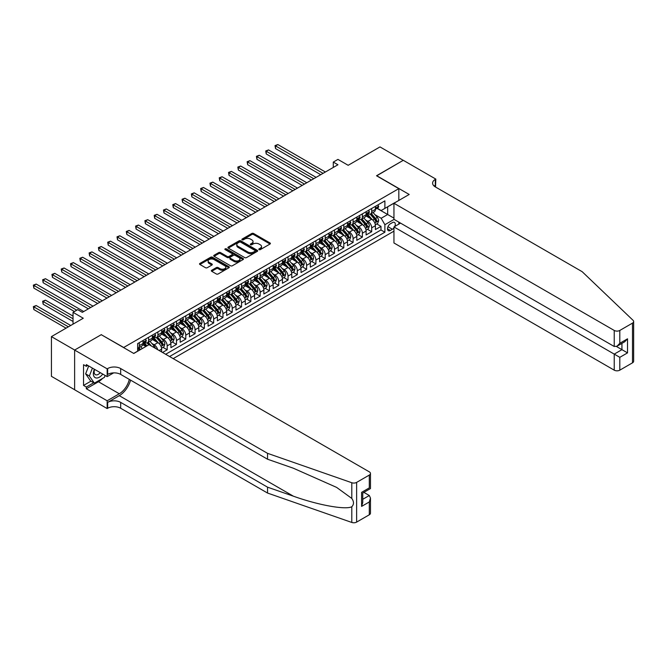 <?xml version="1.0" encoding="UTF-8"?>
<svg xmlns="http://www.w3.org/2000/svg" width="667" height="667" viewBox="0 0 667 667"><rect width="100%" height="100%" fill="white"/><g stroke="black" fill="none" stroke-linecap="round" stroke-linejoin="round"><path stroke-width="1" d="M259.054 249.616A0.9 0.525 0 0 0 260.33 249.616L270.027 244.022A1.292 0.742 0 0 0 270.402 243.497A1.292 0.742 0 0 0 270.027 242.971L253.602 233.483A1.292 0.742 0 0 0 251.776 233.483L242.088 239.086A0.9 0.525 0 0 0 243.363 239.82L244.614 239.094A4.127 2.385 0 0 1 250.458 239.094L251.826 239.887A4.127 2.385 0 0 1 253.035 241.571A4.127 2.385 0 0 1 251.826 243.255L250.567 243.98A0.9 0.525 0 0 0 251.851 244.722L253.101 243.997A4.127 2.385 0 0 1 258.938 243.997L260.305 244.789A4.127 2.385 0 0 1 261.522 246.473A4.127 2.385 0 0 1 260.305 248.157L259.054 248.883A0.9 0.525 0 0 0 259.054 249.616L259.054 248.883M211.722 270.252A1.292 0.742 0 0 0 211.347 270.777A1.292 0.742 0 0 0 211.722 271.302L216.333 273.97A1.292 0.742 0 0 0 218.159 273.97L228.923 267.75A1.292 0.742 0 0 0 229.306 267.225A1.292 0.742 0 0 0 228.923 266.7L212.498 257.22A1.292 0.742 0 0 0 210.68 257.22L199.908 263.432A1.292 0.742 0 0 0 199.533 263.957A1.292 0.742 0 0 0 199.908 264.482L205.478 267.7A1.292 0.742 0 0 0 207.304 267.7L211.906 265.041A1.292 0.742 0 0 0 212.289 264.516A1.292 0.742 0 0 0 211.906 263.982L209.146 262.389A3.452 1.993 0 0 1 208.137 260.98A3.452 1.993 0 0 1 210.272 259.138A3.452 1.993 0 0 1 214.032 259.571L224.846 265.816A3.452 1.993 0 0 1 225.855 267.225A3.452 1.993 0 0 1 223.72 269.068A3.452 1.993 0 0 1 219.96 268.634L218.159 267.592A1.292 0.742 0 0 0 216.333 267.592L211.722 270.252L211.722 271.302L216.333 268.668L216.333 267.592M101.392 334.767L123.695 347.482L398.824 188.644L376.513 175.763L403.235 160.33L379.998 146.915L348.166 165.299L337.944 159.396L333.292 162.081L337.944 164.757L82.333 312.331L77.689 309.655L73.036 312.331L73.036 324.137M101.392 334.609L74.662 350.033L51.426 336.618L83.267 318.234L73.036 312.331M244.706 257.587A1.292 0.742 0 0 0 246.532 257.587L257.295 251.367A1.292 0.742 0 0 0 257.679 250.842A1.292 0.742 0 0 0 257.295 250.317L240.879 240.837A1.292 0.742 0 0 0 239.053 240.837L228.289 247.048A1.292 0.742 0 0 0 227.906 247.574A1.292 0.742 0 0 0 228.289 248.107L244.706 257.587M225.496 249.817A0.9 0.525 0 0 1 226.413 249.942L226.413 248.866L243.113 258.504A1.292 0.742 0 0 1 243.488 259.029A1.292 0.742 0 0 1 243.113 259.563L232.349 265.774A1.292 0.742 0 0 1 230.524 265.774L214.099 256.295L218.709 253.652L218.709 252.585L214.099 255.244A1.292 0.742 0 0 0 213.723 255.769A1.292 0.742 0 0 0 214.099 256.295L214.099 255.244M218.709 253.652A1.292 0.742 0 0 1 220.527 253.652L220.527 252.585A1.292 0.742 0 0 0 218.709 252.585M220.527 252.585L227.189 256.428A1.292 0.742 0 0 0 229.014 256.428L232.074 254.661A1.292 0.742 0 0 0 232.45 254.135A1.292 0.742 0 0 0 232.074 253.61L225.138 249.608A0.9 0.525 0 0 1 226.413 248.866M74.621 389.72L51.426 376.33L51.426 336.618M162.548 352.476L167.192 349.791L162.965 347.349M161.147 338.086L163.482 339.436A5.261 3.035 60 0 1 167.192 345.873L170.91 343.73L170.91 347.649L176.488 344.422L172.261 341.988M170.435 332.725L172.77 334.067A5.261 3.035 60 0 1 176.488 340.512L180.207 338.361L180.207 342.279L185.785 339.061L181.557 336.618M179.731 327.355L182.066 328.706A5.261 3.035 60 0 1 185.785 335.142L189.503 332.991L189.503 336.91L195.081 333.692L190.854 331.249M189.028 321.986L191.362 323.337A5.261 3.035 60 0 1 195.081 329.773L198.799 327.63L198.799 331.549L204.377 328.331L200.142 325.888M198.324 316.625L200.659 317.967A5.261 3.035 60 0 1 204.377 324.412L208.096 322.261L208.096 326.18L213.673 322.961L209.438 320.519M207.62 311.256L209.955 312.606A5.261 3.035 60 0 1 213.673 319.043L217.384 316.9L217.384 320.81L222.961 317.592L218.734 315.149M216.917 305.886L219.243 307.237A5.261 3.035 60 0 1 222.961 313.673L226.68 311.531L226.68 315.449L232.258 312.231L228.031 309.788M226.205 300.525L228.539 301.868A5.261 3.035 60 0 1 232.258 308.312L235.976 306.161L235.976 310.08L241.554 306.862L237.327 304.419M235.501 295.156L237.836 296.507A5.261 3.035 60 0 1 241.554 302.943L245.273 300.8L245.273 304.719L250.85 301.492L246.623 299.049M244.797 289.786L247.132 291.137A5.261 3.035 60 0 1 250.85 297.574L254.569 295.431L254.569 299.35L260.147 296.131L255.911 293.688M254.094 284.425L256.428 285.768A5.261 3.035 60 0 1 260.147 292.213L263.865 290.062L263.865 293.98L269.435 290.762L265.208 288.319M263.39 279.056L265.724 280.407A5.261 3.035 60 0 1 269.435 286.843L273.153 284.701L273.153 288.619L278.731 285.393L274.504 282.958M272.678 273.695L275.012 275.037A5.261 3.035 60 0 1 278.731 281.482L282.449 279.331L282.449 283.25L288.027 280.032L283.8 277.589M281.974 268.326L284.309 269.676A5.261 3.035 60 0 1 288.027 276.113L291.746 273.962L291.746 277.881L297.324 274.662L293.096 272.219M291.271 262.956L293.605 264.307A5.261 3.035 60 0 1 297.324 270.744L301.042 268.601L301.042 272.52L306.62 269.301L302.393 266.858M300.567 257.595L302.901 258.938A5.261 3.035 60 0 1 306.62 265.383L310.338 263.232L310.338 267.15L315.916 263.932L311.681 261.489M309.863 252.226L312.198 253.577A5.261 3.035 60 0 1 315.916 260.013L319.635 257.871L319.635 261.781L325.204 258.563L320.977 256.12M319.159 246.857L321.486 248.207A5.261 3.035 60 0 1 325.204 254.644L328.923 252.501L328.923 256.42L334.5 253.202L330.273 250.759M328.447 241.496L330.782 242.838A5.261 3.035 60 0 1 334.5 249.283L338.219 247.132L338.219 251.05L343.797 247.832L339.57 245.389M337.744 236.126L340.078 237.477A5.261 3.035 60 0 1 343.797 243.914L347.515 241.771L347.515 245.689L353.093 242.463L348.866 240.02M347.04 230.757L349.375 232.108A5.261 3.035 60 0 1 353.093 238.544L356.812 236.401L356.812 240.32L362.389 237.102L358.154 234.659M356.336 225.396L358.671 226.738A5.261 3.035 60 0 1 362.389 233.183L366.108 231.032L366.108 234.951L371.686 231.732L371.686 227.814A5.261 3.035 -120 0 0 367.967 221.377L365.633 220.027M367.45 229.29L371.686 231.732M145.906 346.465L142.855 344.706M161.622 351.934L161.622 349.091A5.261 3.035 -120 0 0 157.904 342.655L152.151 339.336M157.679 349.666A5.261 3.035 60 0 0 154.185 344.797L151.851 343.455M170.91 343.73A5.261 3.035 -120 0 0 167.192 337.285L161.447 333.967M180.207 338.361A5.261 3.035 -120 0 0 176.488 331.924L170.744 328.606M189.503 332.991A5.261 3.035 -120 0 0 185.785 326.555L180.04 323.237M198.799 327.63A5.261 3.035 -120 0 0 195.081 321.186L189.328 317.867M208.096 322.261A5.261 3.035 -120 0 0 204.377 315.825L198.624 312.506M217.384 316.9A5.261 3.035 -120 0 0 213.673 310.455L207.921 307.137M226.68 311.531A5.261 3.035 -120 0 0 222.961 305.094L217.217 301.776M235.976 306.161A5.261 3.035 -120 0 0 232.258 299.725L226.513 296.406M245.273 300.8A5.261 3.035 -120 0 0 241.554 294.355L235.81 291.037M254.569 295.431A5.261 3.035 -120 0 0 250.85 288.994L245.097 285.676M263.865 290.062A5.261 3.035 -120 0 0 260.147 283.625L254.394 280.307M273.153 284.701A5.261 3.035 -120 0 0 269.435 278.256L263.69 274.937M282.449 279.331A5.261 3.035 -120 0 0 278.731 272.895L272.986 269.576M291.746 273.962A5.261 3.035 -120 0 0 288.027 267.525L282.283 264.207M301.042 268.601A5.261 3.035 -120 0 0 297.324 262.156L291.579 258.838M310.338 263.232A5.261 3.035 -120 0 0 306.62 256.795L300.867 253.477M319.635 257.871A5.261 3.035 -120 0 0 315.916 251.426L310.163 248.107M328.923 252.501A5.261 3.035 -120 0 0 325.204 246.065L319.46 242.738M338.219 247.132A5.261 3.035 -120 0 0 334.5 240.695L328.756 237.377M347.515 241.771A5.261 3.035 -120 0 0 343.797 235.326L338.052 232.008M356.812 236.401A5.261 3.035 -120 0 0 353.093 229.965L347.34 226.647M366.108 231.032A5.261 3.035 -120 0 0 362.389 224.596L356.637 221.277M394.789 226.438A4.077 2.351 120 0 0 394.447 222.411A4.077 2.351 120 0 0 392.413 222.611L390.362 223.787A4.077 2.351 120 0 0 387.702 227.38A4.077 2.351 120 0 0 388.327 230.649A4.077 2.351 120 0 0 390.362 230.448L392.413 229.265A4.077 2.351 120 0 0 393.947 227.872M173.195 358.621L393.947 231.166M398.824 188.644L398.824 200.45M398.824 222.128L398.824 224.112M169.568 356.528L384.884 232.216L384.884 224.704L381.165 218.267L374.929 214.666M133.692 353.41L137.635 351.134L137.635 343.622L384.884 200.875L384.884 208.387L395.106 202.593M394.08 219.393L384.884 224.704M144.839 342.413L144.889 342.438A5.261 3.035 60 0 0 147.515 342.696L151.234 340.554A5.261 3.035 -120 0 0 152.326 338.144L152.326 335.142M154.135 337.043L154.185 337.077A5.261 3.035 60 0 0 156.812 337.335L160.53 335.184A5.261 3.035 -120 0 0 161.622 332.783L161.622 329.773M163.432 331.682L163.482 331.707A5.261 3.035 60 0 0 166.108 331.966L169.827 329.823A5.261 3.035 -120 0 0 170.91 327.414L170.91 324.412M172.728 326.313L172.77 326.338A5.261 3.035 60 0 0 175.404 326.605L179.123 324.454A5.261 3.035 -120 0 0 180.207 322.044L180.207 319.043M182.016 320.944L182.066 320.977A5.261 3.035 60 0 0 184.692 321.236L188.411 319.084A5.261 3.035 -120 0 0 189.503 316.683L189.503 313.673M191.312 315.583L191.362 315.608A5.261 3.035 60 0 0 193.989 315.866L197.707 313.723A5.261 3.035 -120 0 0 198.799 311.314L198.799 308.312M200.609 310.213L200.659 310.238A5.261 3.035 60 0 0 203.285 310.505L207.003 308.354A5.261 3.035 -120 0 0 208.096 305.953L208.096 302.943M209.905 304.844L209.955 304.877A5.261 3.035 60 0 0 212.581 305.136L216.3 302.993A5.261 3.035 -120 0 0 217.384 300.584L217.384 297.574M219.201 299.483L219.243 299.508A5.261 3.035 60 0 0 221.878 299.766L225.596 297.624A5.261 3.035 -120 0 0 226.68 295.214L226.68 292.213M228.489 294.114L228.539 294.147A5.261 3.035 60 0 0 231.174 294.405L234.892 292.254A5.261 3.035 -120 0 0 235.976 289.853L235.976 286.843M237.785 288.753L237.836 288.778A5.261 3.035 60 0 0 240.462 289.036L244.18 286.893A5.261 3.035 -120 0 0 245.273 284.484L245.273 281.482M247.082 283.383L247.132 283.408A5.261 3.035 60 0 0 249.758 283.667L253.477 281.524A5.261 3.035 -120 0 0 254.569 279.114L254.569 276.113M256.378 278.014L256.428 278.047A5.261 3.035 60 0 0 259.054 278.306L262.773 276.155A5.261 3.035 -120 0 0 263.865 273.753L263.865 270.744M265.674 272.653L265.724 272.678A5.261 3.035 60 0 0 268.351 272.936L272.069 270.794A5.261 3.035 -120 0 0 273.153 268.384L273.153 265.383M274.971 267.284L275.012 267.309A5.261 3.035 60 0 0 277.647 267.575L281.366 265.424A5.261 3.035 -120 0 0 282.449 263.015L282.449 260.013M284.259 261.914L284.309 261.948A5.261 3.035 60 0 0 286.943 262.206L290.654 260.055A5.261 3.035 -120 0 0 291.746 257.654L291.746 254.644M293.555 256.553L293.605 256.578A5.261 3.035 60 0 0 296.231 256.837L299.95 254.694A5.261 3.035 -120 0 0 301.042 252.284L301.042 249.283M302.851 251.184L302.901 251.209A5.261 3.035 60 0 0 305.528 251.476L309.246 249.325A5.261 3.035 -120 0 0 310.338 246.923L310.338 243.914M312.148 245.815L312.198 245.848A5.261 3.035 60 0 0 314.824 246.106L318.543 243.964A5.261 3.035 -120 0 0 319.635 241.554L319.635 238.544M321.444 240.453L321.486 240.479A5.261 3.035 60 0 0 324.12 240.737L327.839 238.594A5.261 3.035 -120 0 0 328.923 236.185L328.923 233.183M330.732 235.084L330.782 235.118A5.261 3.035 60 0 0 333.417 235.376L337.135 233.225A5.261 3.035 -120 0 0 338.219 230.824L338.219 227.814M340.028 229.723L340.078 229.748A5.261 3.035 60 0 0 342.705 230.007L346.423 227.864A5.261 3.035 -120 0 0 347.515 225.454L347.515 222.453M349.325 224.354L349.375 224.379A5.261 3.035 60 0 0 352.001 224.637L355.719 222.495A5.261 3.035 -120 0 0 356.812 220.085L356.812 217.083M358.621 218.984L358.671 219.018A5.261 3.035 60 0 0 361.297 219.276L365.016 217.125A5.261 3.035 -120 0 0 366.108 214.724L366.108 211.714M165.666 354.269L380.974 229.965L380.974 226.363L375.396 229.59L375.396 225.671A5.261 3.035 -120 0 0 371.686 219.226L365.933 215.908M367.917 213.623L367.967 213.648A5.261 3.035 -120 0 0 370.594 213.907A5.261 3.035 -120 0 0 371.686 211.497L371.686 208.496M370.594 213.907L374.312 211.764A5.261 3.035 -120 0 0 375.396 209.355L375.396 206.353M139.311 342.655L139.311 345.656A5.261 3.035 60 0 1 138.219 348.066A5.261 3.035 60 0 1 137.635 348.282M138.219 348.066L141.938 345.923A5.261 3.035 -120 0 0 143.03 343.513L143.03 340.512M148.608 337.285L148.608 340.295A5.261 3.035 60 0 1 147.515 342.696M157.904 331.924L157.904 334.926A5.261 3.035 60 0 1 156.812 337.335M167.192 326.555L167.192 329.565A5.261 3.035 60 0 1 166.108 331.966M176.488 321.186L176.488 324.195A5.261 3.035 60 0 1 175.404 326.605M185.785 315.825L185.785 318.826A5.261 3.035 60 0 1 184.692 321.236M195.081 310.455L195.081 313.465A5.261 3.035 60 0 1 193.989 315.866M204.377 305.094L204.377 308.096A5.261 3.035 60 0 1 203.285 310.505M213.673 299.725L213.673 302.726A5.261 3.035 60 0 1 212.581 305.136M222.961 294.355L222.961 297.365A5.261 3.035 60 0 1 221.878 299.766M232.258 288.994L232.258 291.996A5.261 3.035 60 0 1 231.174 294.405M241.554 283.625L241.554 286.627A5.261 3.035 60 0 1 240.462 289.036M250.85 278.256L250.85 281.266A5.261 3.035 60 0 1 249.758 283.667M260.147 272.895L260.147 275.896A5.261 3.035 60 0 1 259.054 278.306M269.435 267.525L269.435 270.535A5.261 3.035 60 0 1 268.351 272.936M278.731 262.156L278.731 265.166A5.261 3.035 60 0 1 277.647 267.575M288.027 256.795L288.027 259.797A5.261 3.035 60 0 1 286.943 262.206M297.324 251.426L297.324 254.435A5.261 3.035 60 0 1 296.231 256.837M306.62 246.065L306.62 249.066A5.261 3.035 60 0 1 305.528 251.476M315.916 240.695L315.916 243.697A5.261 3.035 60 0 1 314.824 246.106M325.204 235.326L325.204 238.336A5.261 3.035 60 0 1 324.12 240.737M334.5 229.965L334.5 232.966A5.261 3.035 60 0 1 333.417 235.376M343.797 224.596L343.797 227.597A5.261 3.035 60 0 1 342.705 230.007M353.093 219.226L353.093 222.236A5.261 3.035 60 0 1 352.001 224.637M362.389 213.865L362.389 216.867A5.261 3.035 60 0 1 361.297 219.276M362.389 233.183L362.389 237.102M353.093 238.544L353.093 242.463M343.797 243.914L343.797 247.832M334.5 249.283L334.5 253.202M325.204 254.644L325.204 258.563M315.916 260.013L315.916 263.932M306.62 265.383L306.62 269.301M297.324 270.744L297.324 274.662M288.027 276.113L288.027 280.032M278.731 281.482L278.731 285.393M269.435 286.843L269.435 290.762M260.147 292.213L260.147 296.131M250.85 297.574L250.85 301.492M241.554 302.943L241.554 306.862M232.258 308.312L232.258 312.231M222.961 313.673L222.961 317.592M213.673 319.043L213.673 322.961M204.377 324.412L204.377 328.331M195.081 329.773L195.081 333.692M185.785 335.142L185.785 339.061M176.488 340.512L176.488 344.422M167.192 345.873L167.192 349.791M381.165 218.267L387.669 214.507L387.669 206.778L395.106 202.485M377.022 208.362L393.947 218.126M377.214 208.254L381.165 210.539L384.884 208.387M333.292 162.081L333.292 167.442M376.747 223.929L380.974 226.363M380.974 229.965L384.884 232.216M259.413 249.741L260.305 249.233A4.127 2.385 0 0 0 261.522 247.54L261.522 246.473M253.035 241.571L253.035 242.646A4.127 2.385 0 0 1 251.826 244.33L250.934 244.847M270.027 242.971L270.027 244.022L253.602 234.559A1.292 0.742 0 0 0 251.776 234.559L242.446 239.945M257.295 250.317L257.295 251.367L240.879 241.904A1.292 0.742 0 0 0 239.053 241.904L228.306 248.116M255.019 251.209A0.9 0.525 0 0 0 255.019 250.475L240.604 242.154A0.9 0.525 0 0 0 239.328 242.154L238.002 242.913A4.127 2.385 0 0 0 236.793 244.597A4.127 2.385 0 0 0 238.002 246.29L247.857 251.976A4.127 2.385 0 0 0 253.693 251.976L255.019 251.209L255.019 252.284A0.9 0.525 0 0 0 255.286 251.918L255.286 250.842M236.793 244.597L236.793 245.673A4.127 2.385 0 0 0 238.002 247.357L238.002 246.29M255.019 252.284L253.693 253.051A4.127 2.385 0 0 1 247.857 253.051L238.002 247.357M220.527 253.652L227.189 257.495A1.292 0.742 0 0 0 229.014 257.495L232.074 255.736A1.292 0.742 0 0 0 232.45 255.211L232.45 254.135M226.413 249.942L243.096 259.571M234.1 260.413A3.452 1.993 0 0 0 237.861 260.847A3.452 1.993 0 0 0 239.995 259.004A3.452 1.993 0 0 0 238.986 257.595L235.176 255.403A1.292 0.742 0 0 0 233.35 255.403L230.29 257.162A1.292 0.742 0 0 0 229.915 257.687A1.292 0.742 0 0 0 230.29 258.221L234.1 260.413L234.1 261.489A3.452 1.993 0 0 0 237.861 261.923A3.452 1.993 0 0 0 239.995 260.08L239.995 259.004M229.915 257.687L229.915 258.763A1.292 0.742 0 0 0 230.29 259.288L230.29 258.221M234.1 261.489L230.29 259.288M225.855 267.225L225.855 268.301A3.452 1.993 0 0 1 223.72 270.135A3.452 1.993 0 0 1 219.96 269.71L218.159 268.668A1.292 0.742 0 0 0 216.333 268.668M208.137 260.98L208.137 262.056A3.452 1.993 0 0 0 209.146 263.465L209.146 262.389M211.906 263.982L211.906 265.041L209.146 263.465M228.923 266.7L228.923 267.75L212.498 258.287A1.292 0.742 0 0 0 210.68 258.287L199.925 264.499M375.321 224.746L377.722 223.362L378.656 220.677A3.485 2.009 -120 0 0 377.297 217.409L373.053 212.49M372.194 219.568L367.342 213.949M369.435 217.934L366.617 214.674A8.346 4.819 -120 0 0 366.358 214.382M275.529 170.043L302.159 185.418L256.937 159.313L256.937 156.628L259.263 155.286L306.803 182.741M370.118 214.099L374.412 219.068A3.485 2.009 60 0 1 375.654 221.469L376.772 220.827A3.485 2.009 -120 0 0 375.529 218.426L371.286 213.507M370.368 214.015L374.987 219.36A1.776 1.026 60 0 1 375.438 220.052L376.772 220.827M375.654 221.469L375.913 221.886M377.864 204.927L378.656 206.295A3.485 2.009 60 0 1 377.931 207.837L376.163 208.854A3.485 2.009 -120 0 0 376.772 208.054L376.697 207.745M323.07 173.345L275.529 145.898L277.847 144.556L325.396 172.003M375.513 209.021L375.529 209.021A3.485 2.009 -120 0 0 376.163 208.854M376.321 207.796L376.772 208.054L375.654 208.696A3.485 2.009 60 0 1 375.396 209.196M320.744 174.687L275.529 148.583L275.529 145.898L275.012 145.606L277.847 144.556M275.529 148.583L275.012 145.606M94.364 369.243A8.546 4.936 120 0 0 96.365 377.997A8.546 4.936 120 0 0 102.743 374.079M94.647 369.41A5.853 3.377 120 0 0 95.364 374.637A5.853 3.377 120 0 0 96.223 374.904A5.853 3.377 120 0 0 100.258 372.645M105.136 375.463L104.411 377.347L94.372 383.141L90.654 380.999L85.634 373.862L88.694 365.966M94.372 383.141L89.353 376.005L92.413 368.117M85.634 373.862L89.353 376.005M400.542 223.12L393.947 226.93L393.947 242.971L614.232 370.16L614.232 354.11L621.944 349.658L621.944 343.372M393.947 226.93L619.81 357.329L619.81 370.16L632.491 362.831L632.491 323.12A3.944 2.276 0 0 0 633.65 321.511A3.944 2.276 0 0 0 633.083 320.335L582.166 271.686L435.301 186.893A9.205 5.311 180 0 1 432.608 183.142A9.205 5.311 180 0 1 435.301 179.381L435.818 179.09L403.285 160.305L376.655 175.846M376.655 175.679L409.188 194.464L393.947 203.26L614.232 330.448A3.944 2.276 0 0 0 619.81 330.448L632.491 323.12M435.818 179.09L435.534 187.035M393.947 203.26L393.947 219.31L614.232 346.49L614.232 330.448M633.65 321.511L633.65 361.222A3.944 2.276 180 0 1 632.491 362.831M619.81 370.16A3.944 2.276 180 0 1 614.232 370.16M434.142 186.076A9.205 5.311 180 0 1 435.301 185.259L435.301 179.381M616.458 346.49L627.522 352.876L619.81 357.329M619.81 330.448L619.81 343.272L617.017 346.215L614.232 346.49M619.81 343.272L627.522 338.819L624.737 341.762L617.017 346.215M369.31 514.782L369.31 501.951L370.468 498.066L370.468 513.173A3.944 2.276 180 0 1 369.31 514.782L356.628 522.103A3.944 2.276 180 0 1 351.792 522.444L267.534 493.046L267.534 487.168L120.677 402.384A9.205 5.311 -0 0 0 107.662 402.384L119.285 395.673A17.125 9.888 120 0 0 130.59 380.148M267.534 487.168L293.372 496.181C318.067 505.086 345.656 510.072 351.792 506.737C354.035 504.444 354.035 501.676 351.792 498.432L336.635 487.41L293.372 468.226L267.534 459.213L120.677 374.42A9.205 5.311 -0 0 0 107.662 374.42L107.662 368.551L107.154 368.843L74.621 350.058L101.251 334.684L133.784 353.468L149.024 344.664L369.31 471.852A3.944 2.276 -0 0 1 370.468 473.462A3.944 2.276 -0 0 1 369.31 475.071L356.628 482.391L356.628 522.103M267.534 493.046L120.677 408.254A9.205 5.311 -0 0 0 107.662 408.254L107.154 408.554L74.621 389.77L74.621 350.058M267.534 459.213L267.534 453.335L120.677 368.551A9.205 5.311 -0 0 0 107.662 368.551M351.792 498.432L351.792 482.733L267.534 453.335M102.56 378.414A14.791 8.538 -60 0 1 98.458 381.749L86.326 388.753L86.326 387.035L93.722 382.766M87.819 365.458L86.326 366.316L83.542 364.707L83.542 385.426L86.326 387.035M86.326 366.316L86.326 364.599L107.154 376.622L107.154 368.843M107.154 408.554L107.154 400.775L119.285 393.772A14.791 8.538 120 0 0 129.29 379.398M86.326 388.753L107.154 400.775M363.865 492.371L369.31 495.514L370.468 498.066M113.64 372.878L107.154 376.622M351.792 482.733A3.944 2.276 -0 0 0 356.628 482.391M83.542 385.426L90.937 381.157M369.31 501.951L361.597 506.411L362.748 502.518L362.748 493.013L370.468 488.561L370.468 473.462M361.597 506.411L361.597 492.346C363.098 493.213 363.098 493.213 361.597 492.346L369.31 487.894C370.819 488.761 370.819 488.761 369.31 487.894L369.31 475.071M366.025 230.115L368.426 228.731L369.36 226.046A3.485 2.009 -120 0 0 368.001 222.77L363.757 217.859M362.906 224.937L358.054 219.318M360.138 223.295L357.329 220.035A8.346 4.819 -120 0 0 357.062 219.743M266.233 175.413L292.863 190.787L247.64 164.682L247.64 161.998L249.967 160.655L297.507 188.102M360.822 219.46L365.116 224.437A3.485 2.009 60 0 1 366.358 226.838L367.475 226.196A3.485 2.009 -120 0 0 366.233 223.795L361.989 218.876M361.08 219.385L365.691 224.729A1.776 1.026 60 0 1 366.141 225.421L367.475 226.196M356.728 235.484L359.138 234.092L360.063 231.407A3.485 2.009 -120 0 0 358.704 228.139L354.46 223.22M353.61 230.298L348.758 224.679M350.85 228.664L348.032 225.404A8.346 4.819 -120 0 0 347.774 225.113M256.937 180.782L283.567 196.156L238.344 170.043L238.344 167.367L240.67 166.025L288.211 193.472M351.526 224.829L355.828 229.807A3.485 2.009 60 0 1 357.07 232.199L358.179 231.557A3.485 2.009 -120 0 0 356.937 229.156L352.693 224.245M351.784 224.746L356.395 230.09A1.776 1.026 60 0 1 356.845 230.79L358.179 231.557M357.07 232.199L357.32 232.616M347.44 240.845L349.841 239.461L350.767 236.777A3.485 2.009 -120 0 0 349.408 233.508L345.164 228.589M344.314 235.668L339.461 230.048M341.554 234.034L338.736 230.774A8.346 4.819 -120 0 0 338.477 230.482M247.64 186.143L274.27 201.517L229.056 175.413L229.056 172.728L231.374 171.386L278.923 198.841M342.238 230.198L346.532 235.168A3.485 2.009 60 0 1 347.774 237.569L348.891 236.927A3.485 2.009 -120 0 0 347.649 234.526L343.397 229.606M342.488 230.115L347.107 235.459A1.776 1.026 60 0 1 347.549 236.151L348.891 236.927M347.774 237.569L348.024 237.986M338.144 246.215L340.545 244.831L341.471 242.146A3.485 2.009 -120 0 0 340.12 238.869L335.868 233.959M335.017 241.037L330.165 235.418M332.258 239.395L329.44 236.135A8.346 4.819 -120 0 0 329.181 235.843M238.344 191.512L264.974 206.887L219.76 180.782L219.76 178.097L222.078 176.755L269.626 204.202M332.941 235.559L337.235 240.537A3.485 2.009 60 0 1 338.477 242.938L339.595 242.288A3.485 2.009 -120 0 0 338.352 239.895L334.1 234.976M333.192 235.484L337.81 240.829A1.776 1.026 60 0 1 338.252 241.521L339.595 242.288M368.568 210.297L369.36 211.664A3.485 2.009 60 0 1 368.634 213.207L366.867 214.224A3.485 2.009 -120 0 0 367.475 213.423L367.4 213.115M313.773 178.714L266.233 151.267L268.559 149.925L316.1 177.372M366.225 214.39L366.233 214.382A3.485 2.009 -120 0 0 366.867 214.224M367.025 213.165L367.475 213.423L366.358 214.065A3.485 2.009 60 0 1 366.108 214.557M311.447 180.057L266.233 153.944L266.233 151.267L265.724 150.967L268.559 149.925M266.233 153.944L265.724 150.967M359.271 215.658L360.063 217.025A3.485 2.009 60 0 1 359.338 218.568L357.579 219.593A3.485 2.009 -120 0 0 358.179 218.784L358.112 218.476M304.477 184.084L256.428 156.336L259.263 155.286M356.928 219.751L356.937 219.751A3.485 2.009 -120 0 0 357.579 219.593M357.729 218.526L358.179 218.784L357.07 219.435A3.485 2.009 60 0 1 356.812 219.927M256.937 159.313L256.428 156.336M349.975 221.027L350.767 222.394A3.485 2.009 60 0 1 350.05 223.937L348.282 224.954A3.485 2.009 -120 0 0 348.891 224.154L348.816 223.845M295.189 189.445L247.132 161.706L249.967 160.655M347.632 225.121L347.649 225.121A3.485 2.009 -120 0 0 348.282 224.954M348.441 223.895L348.891 224.154L347.774 224.796A3.485 2.009 60 0 1 347.515 225.296M247.64 164.682L247.132 161.706M340.687 226.396L341.471 227.764A3.485 2.009 60 0 1 340.754 229.306L338.986 230.323A3.485 2.009 -120 0 0 339.595 229.523L339.52 229.215M285.893 194.814L237.836 167.067L240.67 166.025M338.336 230.482L338.352 230.482A3.485 2.009 -120 0 0 338.986 230.323M339.144 229.256L339.595 229.523L338.477 230.165A3.485 2.009 60 0 1 338.219 230.657M238.344 170.043L237.836 167.067M328.848 251.576L331.249 250.192L332.174 247.507A3.485 2.009 -120 0 0 330.824 244.239L326.572 239.32M325.721 246.398L320.869 240.779M322.961 244.764L320.143 241.504A8.346 4.819 -120 0 0 319.885 241.212M229.056 196.882L255.686 212.256L210.464 186.143L210.464 183.458L212.79 182.124L260.33 209.571M323.645 240.929L327.939 245.906A3.485 2.009 60 0 1 329.181 248.299L330.298 247.657A3.485 2.009 -120 0 0 329.056 245.256L324.812 240.345M323.895 240.845L328.514 246.19A1.776 1.026 60 0 1 328.964 246.882L330.298 247.657M329.181 248.299L329.44 248.716M331.391 231.757L332.174 233.125A3.485 2.009 60 0 1 331.457 234.667L329.69 235.684A3.485 2.009 -120 0 0 330.298 234.884L330.223 234.576M276.597 200.175L228.539 172.436L231.374 171.386M329.039 235.851L329.056 235.851A3.485 2.009 -120 0 0 329.69 235.684M329.848 234.626L330.298 234.884L329.181 235.526A3.485 2.009 60 0 1 328.923 236.026M229.056 175.413L228.539 172.436M319.551 256.945L321.953 255.561L322.886 252.876A3.485 2.009 -120 0 0 321.527 249.608L317.284 244.689M316.433 251.767L311.572 246.148M313.665 250.133L310.847 246.865A8.346 4.819 -120 0 0 310.589 246.582M219.76 202.243L246.39 217.617L201.167 191.512L201.167 188.828L203.493 187.485L251.034 214.932M314.349 246.298L318.643 251.267A3.485 2.009 60 0 1 319.885 253.668L321.002 253.026A3.485 2.009 -120 0 0 319.76 250.625L315.516 245.706M314.599 246.215L319.218 251.559A1.776 1.026 60 0 1 319.668 252.251L321.002 253.026M319.885 253.668L320.143 254.085M322.094 237.127L322.886 238.494A3.485 2.009 60 0 1 322.161 240.037L320.393 241.054A3.485 2.009 -120 0 0 321.002 240.253L320.927 239.945M267.3 205.544L219.243 177.797L222.078 176.755M319.743 241.221L319.76 241.221A3.485 2.009 -120 0 0 320.393 241.054M320.552 239.995L321.002 240.253L319.885 240.895A3.485 2.009 60 0 1 319.635 241.396M219.76 180.782L219.243 177.797M310.255 262.314L312.656 260.922L313.59 258.246A3.485 2.009 -120 0 0 312.231 254.969L307.987 250.058M307.137 257.137L302.284 251.517M304.369 255.494L301.559 252.234A8.346 4.819 -120 0 0 301.301 251.943M210.464 207.612L237.093 222.986L191.871 196.882L191.871 194.197L194.197 192.855L241.737 220.302M305.052 251.659L309.355 256.637A3.485 2.009 60 0 1 310.597 259.038L311.706 258.387A3.485 2.009 -120 0 0 310.463 255.995L306.22 251.075M305.311 251.584L309.922 256.928A1.776 1.026 60 0 1 310.372 257.62L311.706 258.387M312.798 242.488L313.59 243.864A3.485 2.009 60 0 1 312.865 245.398L311.105 246.423A3.485 2.009 -120 0 0 311.706 245.623L311.639 245.306M258.004 210.914L209.955 183.167L212.79 182.124M310.455 246.582L310.463 246.582A3.485 2.009 -120 0 0 311.105 246.423M311.256 245.356L311.706 245.623L310.597 246.265A3.485 2.009 60 0 1 310.338 246.757M210.464 186.143L209.955 183.167M300.967 267.675L303.368 266.291L304.294 263.607A3.485 2.009 -120 0 0 302.935 260.338L298.691 255.419M297.841 262.498L292.988 256.878M295.081 260.864L292.263 257.604A8.346 4.819 -120 0 0 292.004 257.312M201.167 212.981L227.797 228.356L182.575 202.243L182.575 199.558L184.901 198.216L232.441 225.671M295.764 257.028L300.058 261.998A3.485 2.009 60 0 1 301.301 264.399L302.409 263.757A3.485 2.009 -120 0 0 301.176 261.356L296.923 256.436M296.015 256.945L300.625 262.289A1.776 1.026 60 0 1 301.075 262.981L302.409 263.757M301.301 264.399L301.551 264.816M303.502 247.857L304.294 249.225A3.485 2.009 60 0 1 303.577 250.767L301.809 251.784A3.485 2.009 -120 0 0 302.409 250.984L302.343 250.675M248.708 216.275L200.659 188.536L203.493 187.485M301.159 251.951L301.176 251.951A3.485 2.009 -120 0 0 301.809 251.784M301.968 250.725L302.409 250.984L301.301 251.626A3.485 2.009 60 0 1 301.042 252.126M201.167 191.512L200.659 188.536M291.671 273.045L294.072 271.661L294.997 268.976A3.485 2.009 -120 0 0 293.647 265.708L289.395 260.789M288.544 267.867L283.692 262.248M285.784 266.233L282.966 262.965A8.346 4.819 -120 0 0 282.708 262.681M191.871 218.342L218.501 233.717L173.287 207.612L173.287 204.927L175.604 203.585L223.153 231.032M286.468 262.398L290.762 267.367A3.485 2.009 60 0 1 292.004 269.768L293.121 269.126A3.485 2.009 -120 0 0 291.879 266.725L287.627 261.806M286.718 262.314L291.337 267.659A1.776 1.026 60 0 1 291.779 268.351L293.121 269.126M294.205 253.227L294.997 254.594A3.485 2.009 60 0 1 294.28 256.136L292.513 257.154A3.485 2.009 -120 0 0 293.121 256.353L293.046 256.045M239.42 221.644L191.362 193.897L194.197 192.855M291.863 257.32L291.879 257.32A3.485 2.009 -120 0 0 292.513 257.154M292.671 256.095L293.121 256.353L292.004 256.995A3.485 2.009 60 0 1 291.746 257.487M191.871 196.882L191.362 193.897M282.374 278.414L284.776 277.022L285.701 274.337A3.485 2.009 -120 0 0 284.35 271.069L280.098 266.15M279.248 273.228L274.395 267.609M276.488 271.594L273.67 268.334A8.346 4.819 -120 0 0 273.412 268.042M182.575 223.712L209.205 239.086L163.99 212.973L163.99 210.297L166.316 208.954L213.857 236.401M277.172 267.759L281.466 272.736A3.485 2.009 60 0 1 282.708 275.137L283.825 274.487A3.485 2.009 -120 0 0 282.583 272.086L278.339 267.175M277.422 267.675L282.041 273.02A1.776 1.026 60 0 1 282.483 273.72L283.825 274.487M284.917 258.588L285.701 259.963A3.485 2.009 60 0 1 284.984 261.497L283.217 262.523A3.485 2.009 -120 0 0 283.825 261.714L283.75 261.406M230.123 227.013L182.066 199.266L184.901 198.216M282.566 262.681L282.583 262.681A3.485 2.009 -120 0 0 283.217 262.523M283.375 261.456L283.825 261.714L282.708 262.364A3.485 2.009 60 0 1 282.449 262.856M182.575 202.243L182.066 199.266M273.078 283.775L275.479 282.391L276.413 279.706A3.485 2.009 -120 0 0 275.054 276.438L270.81 271.519M269.952 278.598L265.099 272.978M267.192 276.963L264.374 273.703A8.346 4.819 -120 0 0 264.115 273.412M173.287 229.073L199.917 244.447L154.694 218.342L154.694 215.658L157.02 214.315L204.561 241.771M267.876 273.128L272.169 278.097A3.485 2.009 60 0 1 273.412 280.499L274.529 279.857A3.485 2.009 -120 0 0 273.287 277.455L269.043 272.536M268.126 273.045L272.745 278.389A1.776 1.026 60 0 1 273.195 279.081L274.529 279.857M273.412 280.499L273.67 280.915M275.621 263.957L276.413 265.324A3.485 2.009 60 0 1 275.688 266.867L273.92 267.884A3.485 2.009 -120 0 0 274.529 267.083L274.454 266.775M220.827 232.374L172.77 204.636L175.604 203.585M273.27 268.051L273.287 268.051A3.485 2.009 -120 0 0 273.92 267.884M274.079 266.825L274.529 267.083L273.412 267.725A3.485 2.009 60 0 1 273.153 268.226M173.287 207.612L172.77 204.636M263.782 289.144L266.183 287.76L267.117 285.076A3.485 2.009 -120 0 0 265.758 281.799L261.514 276.888M260.664 283.967L255.803 278.347M257.896 282.333L255.077 279.064A8.346 4.819 -120 0 0 254.819 278.773M163.99 234.442L190.62 249.817L145.398 223.712L145.398 221.027L147.724 219.685L195.264 247.132M258.579 278.498L262.873 283.467A3.485 2.009 60 0 1 264.115 285.868L265.233 285.226A3.485 2.009 -120 0 0 263.99 282.825L259.746 277.906M258.838 278.414L263.448 283.758A1.776 1.026 60 0 1 263.899 284.45L265.233 285.226M266.325 269.326L267.117 270.694A3.485 2.009 60 0 1 266.391 272.236L264.624 273.253A3.485 2.009 -120 0 0 265.233 272.453L265.158 272.144M211.531 237.744L163.482 209.997L166.316 208.954M263.982 273.42L263.99 273.42A3.485 2.009 -120 0 0 264.624 273.253M264.782 272.194L265.233 272.453L264.115 273.095A3.485 2.009 60 0 1 263.865 273.587M163.99 212.973L163.482 209.997M254.486 294.514L256.887 293.121L257.821 290.437A3.485 2.009 -120 0 0 256.462 287.169L252.218 282.249M251.367 289.328L246.515 283.708M248.608 287.694L245.79 284.434A8.346 4.819 -120 0 0 245.531 284.142M154.694 239.812L181.324 255.186L136.101 229.073L136.101 226.396L138.428 225.054L185.968 252.501M249.283 283.859L253.585 288.836A3.485 2.009 60 0 1 254.827 291.229L255.936 290.587A3.485 2.009 -120 0 0 254.694 288.186L250.45 283.275M249.541 283.775L254.152 289.119A1.776 1.026 60 0 1 254.602 289.82L255.936 290.587M254.827 291.229L255.077 291.646M257.028 274.687L257.821 276.055A3.485 2.009 60 0 1 257.095 277.597L255.336 278.623A3.485 2.009 -120 0 0 255.936 277.814L255.87 277.505M202.234 243.113L154.185 215.366L157.02 214.315M254.686 278.781L254.694 278.781A3.485 2.009 -120 0 0 255.336 278.623M255.486 277.555L255.936 277.814L254.827 278.464A3.485 2.009 60 0 1 254.569 278.956M154.694 218.342L154.185 215.366M245.198 299.875L247.599 298.491L248.524 295.806A3.485 2.009 -120 0 0 247.165 292.538L242.921 287.619M242.071 294.697L237.219 289.078M239.311 293.063L236.493 289.803A8.346 4.819 -120 0 0 236.235 289.511M145.398 245.173L172.028 260.547L126.813 234.442L126.813 231.757L129.131 230.415L176.68 257.871M239.995 289.228L244.289 294.197A3.485 2.009 60 0 1 245.531 296.598L246.648 295.956A3.485 2.009 -120 0 0 245.406 293.555L241.154 288.636M240.245 289.144L244.856 294.489A1.776 1.026 60 0 1 245.306 295.181L246.648 295.956M245.531 296.598L245.781 297.015M247.732 280.057L248.524 281.424A3.485 2.009 60 0 1 247.807 282.966L246.04 283.984A3.485 2.009 -120 0 0 246.648 283.183L246.573 282.875M192.938 248.474L144.889 220.735L147.724 219.685M245.389 284.15L245.406 284.15A3.485 2.009 -120 0 0 246.04 283.984M246.198 282.925L246.648 283.183L245.531 283.825A3.485 2.009 60 0 1 245.273 284.325M145.398 223.712L144.889 220.735M235.901 305.244L238.302 303.86L239.228 301.176A3.485 2.009 -120 0 0 237.877 297.899L233.625 292.988M232.775 300.067L227.922 294.447M230.015 298.424L227.197 295.164A8.346 4.819 -120 0 0 226.938 294.872M136.101 250.542L162.731 265.916L117.517 239.812L117.517 237.127L119.835 235.785L167.384 263.232M230.699 294.589L234.992 299.566A3.485 2.009 60 0 1 236.235 301.968L237.352 301.317A3.485 2.009 -120 0 0 236.11 298.924L231.858 294.005M230.949 294.514L235.568 299.858A1.776 1.026 60 0 1 236.01 300.55L237.352 301.317M238.444 285.426L239.228 286.793A3.485 2.009 60 0 1 238.511 288.336L236.743 289.353A3.485 2.009 -120 0 0 237.352 288.553L237.277 288.244M183.65 253.844L135.593 226.096L138.428 225.054M236.093 289.511L236.11 289.511A3.485 2.009 -120 0 0 236.743 289.353M236.902 288.286L237.352 288.553L236.235 289.195A3.485 2.009 60 0 1 235.976 289.686M136.101 229.073L135.593 226.096M226.605 310.605L229.006 309.221L229.932 306.537A3.485 2.009 -120 0 0 228.581 303.268L224.329 298.349M223.478 305.428L218.626 299.808M220.719 303.793L217.901 300.534A8.346 4.819 -120 0 0 217.642 300.242M126.813 255.911L153.435 271.286L108.221 245.173L108.221 242.488L110.547 241.154L158.087 268.601M221.402 299.958L225.696 304.936A3.485 2.009 60 0 1 226.938 307.329L228.056 306.687A3.485 2.009 -120 0 0 226.813 304.285L222.57 299.375M221.652 299.875L226.271 305.219A1.776 1.026 60 0 1 226.713 305.92L228.056 306.687M226.938 307.329L227.197 307.745M229.148 290.787L229.932 292.154A3.485 2.009 60 0 1 229.215 293.697L227.447 294.714A3.485 2.009 -120 0 0 228.056 293.914L227.981 293.605M174.354 259.205L126.296 231.466L129.131 230.415M226.797 294.881L226.813 294.881A3.485 2.009 -120 0 0 227.447 294.714M227.605 293.655L228.056 293.914L226.938 294.556A3.485 2.009 60 0 1 226.68 295.056M126.813 234.442L126.296 231.466M217.309 315.975L219.71 314.591L220.644 311.906A3.485 2.009 -120 0 0 219.285 308.638L215.041 303.718M214.19 310.797L209.33 305.178M211.422 309.163L208.604 305.895A8.346 4.819 -120 0 0 208.346 305.611M117.517 261.272L144.147 276.647L98.924 250.542L98.924 247.857L101.251 246.515L148.791 273.962M212.106 305.328L216.4 310.297A3.485 2.009 60 0 1 217.642 312.698L218.759 312.056A3.485 2.009 -120 0 0 217.517 309.655L213.273 304.736M212.356 305.244L216.975 310.589A1.776 1.026 60 0 1 217.425 311.281L218.759 312.056M217.642 312.698L217.901 313.115M219.852 296.156L220.644 297.524A3.485 2.009 60 0 1 219.918 299.066L218.151 300.083A3.485 2.009 -120 0 0 218.759 299.283L218.684 298.974M165.057 264.574L117 236.827L119.835 235.785M217.5 300.25L217.517 300.25A3.485 2.009 -120 0 0 218.151 300.083M218.309 299.024L218.759 299.283L217.642 299.925A3.485 2.009 60 0 1 217.384 300.425M117.517 239.812L117 236.827M208.012 321.344L210.413 319.952L211.347 317.275A3.485 2.009 -120 0 0 209.988 313.999L205.744 309.088M204.894 316.166L200.042 310.547M202.126 314.524L199.316 311.264A8.346 4.819 -120 0 0 199.049 310.972M108.221 266.642L134.851 282.016L89.628 255.911L89.628 253.227L91.954 251.884L139.495 279.331M202.81 310.689L207.112 315.666A3.485 2.009 60 0 1 208.346 318.067L209.463 317.417A3.485 2.009 -120 0 0 208.221 315.024L203.977 310.105M203.068 310.614L207.679 315.958A1.776 1.026 60 0 1 208.129 316.65L209.463 317.417M210.555 301.517L211.347 302.893A3.485 2.009 60 0 1 210.622 304.427L208.863 305.453A3.485 2.009 -120 0 0 209.463 304.652L209.388 304.335M155.761 269.943L107.712 242.196L110.547 241.154M208.212 305.611L208.221 305.611A3.485 2.009 -120 0 0 208.863 305.453M209.013 304.385L209.463 304.652L208.346 305.294A3.485 2.009 60 0 1 208.096 305.786M108.221 245.173L107.712 242.196M198.716 326.705L201.126 325.321L202.051 322.636A3.485 2.009 -120 0 0 200.692 319.368L196.448 314.449M195.598 321.527L190.745 315.908M192.838 319.893L190.02 316.633A8.346 4.819 -120 0 0 189.761 316.341M98.924 272.011L125.554 287.385L80.332 261.272L80.332 258.588L82.658 257.245L130.198 284.701M193.513 316.058L197.816 321.027A3.485 2.009 60 0 1 199.058 323.428L200.167 322.786A3.485 2.009 -120 0 0 198.924 320.385L194.681 315.466M193.772 315.975L198.382 321.319A1.776 1.026 60 0 1 198.833 322.011L200.167 322.786M199.058 323.428L199.308 323.845M201.259 306.887L202.051 308.254A3.485 2.009 60 0 1 201.326 309.796L199.566 310.814A3.485 2.009 -120 0 0 200.167 310.013L200.1 309.705M146.465 275.304L98.416 247.565L101.251 246.515M198.916 310.98L198.924 310.98A3.485 2.009 -120 0 0 199.566 310.814M199.716 309.755L200.167 310.013L199.058 310.655A3.485 2.009 60 0 1 198.799 311.155M98.924 250.542L98.416 247.565M189.428 332.074L191.829 330.69L192.755 328.006A3.485 2.009 -120 0 0 191.396 324.737L187.152 319.818M186.301 326.897L181.449 321.277M183.542 325.263L180.724 321.994A8.346 4.819 -120 0 0 180.465 321.711M89.628 277.372L116.258 292.746L71.044 266.642L71.044 263.957L73.362 262.615L120.91 290.062M184.225 321.427L188.519 326.396A3.485 2.009 60 0 1 189.761 328.798L190.879 328.156A3.485 2.009 -120 0 0 189.636 325.754L185.384 320.835M184.476 321.344L189.095 326.688A1.776 1.026 60 0 1 189.536 327.38L190.879 328.156M191.963 312.256L192.755 313.623A3.485 2.009 60 0 1 192.038 315.166L190.27 316.183A3.485 2.009 -120 0 0 190.879 315.383L190.804 315.074M137.177 280.674L89.12 252.926L91.954 251.884M189.62 316.35L189.636 316.35A3.485 2.009 -120 0 0 190.27 316.183M190.429 315.124L190.879 315.383L189.761 316.025A3.485 2.009 60 0 1 189.503 316.517M89.628 255.911L89.12 252.926M180.132 337.444L182.533 336.051L183.458 333.367A3.485 2.009 -120 0 0 182.108 330.098L177.856 325.179M177.005 332.258L172.153 326.638M174.245 330.624L171.427 327.364A8.346 4.819 -120 0 0 171.169 327.072M80.332 282.741L106.962 298.116L61.748 272.011L61.748 269.326L64.065 267.984L111.614 295.431M174.929 326.788L179.223 331.766A3.485 2.009 60 0 1 180.465 334.167L181.582 333.517A3.485 2.009 -120 0 0 180.34 331.115L176.088 326.205M175.179 326.705L179.798 332.049A1.776 1.026 60 0 1 180.24 332.75L181.582 333.517M182.675 317.617L183.458 318.993A3.485 2.009 60 0 1 182.741 320.527L180.974 321.552A3.485 2.009 -120 0 0 181.582 320.744L181.507 320.435M127.881 286.043L79.823 258.296L82.658 257.245M180.323 321.711L180.34 321.711A3.485 2.009 -120 0 0 180.974 321.552M181.132 320.485L181.582 320.744L180.465 321.394A3.485 2.009 60 0 1 180.207 321.886M80.332 261.272L79.823 258.296M170.835 342.805L173.237 341.421L174.17 338.736A3.485 2.009 -120 0 0 172.811 335.468L168.559 330.549M167.709 337.627L162.856 332.008M164.949 335.993L162.131 332.733A8.346 4.819 -120 0 0 161.873 332.441M71.044 288.102L97.674 303.477L52.451 277.372L52.451 274.687L54.777 273.345L102.318 300.8M165.633 332.158L169.927 337.127A3.485 2.009 60 0 1 171.169 339.528L172.286 338.886A3.485 2.009 -120 0 0 171.044 336.485L166.8 331.566M165.883 332.074L170.502 337.419A1.776 1.026 60 0 1 170.952 338.111L172.286 338.886M171.169 339.528L171.427 339.945M173.378 322.986L174.17 324.354A3.485 2.009 60 0 1 173.445 325.896L171.677 326.913A3.485 2.009 -120 0 0 172.286 326.113L172.211 325.804M118.584 291.404L70.527 263.665L73.362 262.615M171.027 327.08L171.044 327.08A3.485 2.009 -120 0 0 171.677 326.913M171.836 325.855L172.286 326.113L171.169 326.755A3.485 2.009 60 0 1 170.91 327.255M71.044 266.642L70.527 263.665M161.539 348.174L163.94 346.79L164.874 344.105A3.485 2.009 -120 0 0 163.515 340.829L159.271 335.918M158.421 342.996L153.56 337.377M155.653 341.362L152.835 338.094A8.346 4.819 -120 0 0 152.576 337.802M61.748 293.472L88.377 308.846L43.155 282.741L43.155 280.057L45.481 278.714L93.021 306.161M156.336 337.527L160.63 342.496A3.485 2.009 60 0 1 161.873 344.897L162.99 344.255A3.485 2.009 -120 0 0 161.748 341.854L157.504 336.935M156.587 337.444L161.206 342.788A1.776 1.026 60 0 1 161.656 343.48L162.99 344.255M164.082 328.356L164.874 329.723A3.485 2.009 60 0 1 164.149 331.266L162.381 332.283A3.485 2.009 -120 0 0 162.99 331.482L162.915 331.174M109.288 296.773L61.231 269.026L64.065 267.984M161.731 332.449L161.748 332.449A3.485 2.009 -120 0 0 162.381 332.283M162.54 331.224L162.99 331.482L161.873 332.124A3.485 2.009 60 0 1 161.622 332.616M61.748 272.011L61.231 269.026M155.394 348.341A3.485 2.009 -120 0 0 154.219 346.198L149.975 341.279M146.957 345.856L144.272 342.738M146.065 346.381L143.547 343.463A8.346 4.819 -120 0 0 143.288 343.172M52.451 298.841L74.429 311.531L33.859 288.102L33.859 285.426L36.185 284.084L83.725 311.531M151.467 346.081L148.207 342.304M147.299 342.805L148.941 344.714M147.04 342.888L148.724 344.839M154.786 333.717L155.578 335.084A3.485 2.009 60 0 1 154.852 336.627L153.093 337.652A3.485 2.009 -120 0 0 153.693 336.843L153.627 336.535M99.992 302.143L51.943 274.395L54.777 273.345M152.443 337.81L152.451 337.81A3.485 2.009 -120 0 0 153.093 337.652M153.243 336.585L153.693 336.843L152.585 337.494A3.485 2.009 60 0 1 152.326 337.986M52.451 277.372L51.943 274.395M142.313 348.541L140.679 346.648M73.036 316.091L45.481 300.183L43.155 301.526L43.155 304.202L73.036 321.461M140.545 349.558L138.911 347.665M138.002 348.174L139.645 350.083M137.752 348.257L139.428 350.208M43.155 304.202L42.646 301.226L73.036 318.776M42.646 301.226L45.481 300.183M145.489 339.086L146.281 340.453A3.485 2.009 60 0 1 145.564 341.996L143.797 343.013A3.485 2.009 -120 0 0 144.397 342.213L144.33 341.904M90.695 307.504L42.646 279.765L45.481 278.714M143.147 343.18L143.163 343.18A3.485 2.009 -120 0 0 143.797 343.013M143.955 341.954L144.397 342.213L143.288 342.855A3.485 2.009 60 0 1 143.03 343.355M43.155 282.741L42.646 279.765M70.719 325.479L36.185 305.544L33.859 306.887L33.859 309.571L66.066 328.164M33.859 309.571L33.35 306.595L68.393 326.822M33.35 306.595L36.185 305.544M76.755 310.188L33.35 285.126L36.185 284.084M33.859 288.102L33.35 285.126M154.185 344.797L157.904 342.655M163.482 339.436L167.192 337.285M172.77 334.067L176.488 331.924M182.066 328.706L185.785 326.555M191.362 323.337L195.081 321.186M200.659 317.967L204.377 315.825M209.955 312.606L213.673 310.455M219.243 307.237L222.961 305.094M228.539 301.868L232.258 299.725M237.836 296.507L241.554 294.355M247.132 291.137L250.85 288.994M256.428 285.768L260.147 283.625M265.724 280.407L269.435 278.256M275.012 275.037L278.731 272.895M284.309 269.676L288.027 267.525M293.605 264.307L297.324 262.156M302.901 258.938L306.62 256.795M312.198 253.577L315.916 251.426M321.486 248.207L325.204 246.065M330.782 242.838L334.5 240.695M340.078 237.477L343.797 235.326M349.375 232.108L353.093 229.965M358.671 226.738L362.389 224.596M367.967 221.377L371.686 219.226M371.686 211.497L375.396 209.355M139.311 345.656L143.03 343.513M148.608 340.295L152.326 338.144M157.904 334.926L161.622 332.783M167.192 329.565L170.91 327.414M176.488 324.195L180.207 322.044M185.785 318.826L189.503 316.683M195.081 313.465L198.799 311.314M204.377 308.096L208.096 305.953M213.673 302.726L217.384 300.584M222.961 297.365L226.68 295.214M232.258 291.996L235.976 289.853M241.554 286.627L245.273 284.484M250.85 281.266L254.569 279.114M260.147 275.896L263.865 273.753M269.435 270.535L273.153 268.384M278.731 265.166L282.449 263.015M288.027 259.797L291.746 257.654M297.324 254.435L301.042 252.284M306.62 249.066L310.338 246.923M315.916 243.697L319.635 241.554M325.204 238.336L328.923 236.185M334.5 232.966L338.219 230.824M343.797 227.597L347.515 225.454M353.093 222.236L356.812 220.085M362.389 216.867L366.108 214.724M371.686 227.814L375.396 225.671M159.155 350.517L161.622 349.091M387.952 226.688L392.413 229.265M387.485 228.781L390.362 230.448M260.305 249.233L260.305 248.157M250.567 244.722L250.567 243.98M251.826 244.33L251.826 243.255M242.088 239.82L242.088 239.086M251.776 234.559L251.776 233.483M253.602 234.559L253.602 233.483M228.289 248.107L228.289 247.048M239.053 241.904L239.053 240.837M240.879 241.904L240.879 240.837M247.857 253.051L247.857 251.976M253.693 253.051L253.693 251.976M227.189 257.495L227.189 256.428M229.014 257.495L229.014 256.428M232.074 255.736L232.074 254.661M243.113 259.563L243.113 258.504M218.159 268.668L218.159 267.592M219.96 269.71L219.96 268.634M199.908 264.482L199.908 263.432M210.68 258.287L210.68 257.22M212.498 258.287L212.498 257.22M374.787 222.961L378.631 220.744M375.529 218.426L377.297 217.409M372.753 220.027L374.412 219.068M378.631 206.253L375.396 208.121M627.522 338.819L627.522 352.876M293.372 496.181L119.285 395.673M120.677 374.42L120.677 368.551M120.677 402.384L120.677 408.254M351.792 522.444L351.792 506.737M107.662 402.384L107.662 408.254M98.458 381.749L119.285 393.772M362.748 499.3L369.31 495.514M365.499 228.331L369.335 226.113M366.233 223.795L368.001 222.77M363.457 225.396L365.116 224.437M356.203 233.692L360.038 231.474M356.937 229.156L358.704 228.139M354.16 230.765L355.828 229.807M346.907 239.061L350.742 236.843M347.649 234.526L349.408 233.508M344.872 236.126L346.532 235.168M337.61 244.43L341.454 242.213M338.352 239.895L340.12 238.869M335.576 241.496L337.235 240.537M369.335 211.622L366.108 213.49M360.038 216.992L356.812 218.851M350.742 222.353L347.515 224.22M341.454 227.722L338.219 229.59M328.314 249.792L332.158 247.574M329.056 245.256L330.824 244.239M326.28 246.865L327.939 245.906M332.158 233.091L328.923 234.951M319.018 255.161L322.861 252.943M319.76 250.625L321.527 249.608M316.983 252.226L318.643 251.267M322.861 238.452L319.635 240.32M309.73 260.53L313.565 258.312M310.463 255.995L312.231 254.969M307.687 257.595L309.355 256.637M313.565 243.822L310.338 245.681M300.433 265.891L304.269 263.673M301.176 261.356L302.935 260.338M298.391 262.956L300.058 261.998M304.269 249.183L301.042 251.05M291.137 271.261L294.972 269.043M291.879 266.725L293.647 265.708M289.103 268.326L290.762 267.367M294.972 254.552L291.746 256.42M281.841 276.622L285.684 274.412M282.583 272.086L284.35 271.069M279.807 273.695L281.466 272.736M285.684 259.922L282.449 261.781M272.545 281.991L276.388 279.773M273.287 277.455L275.054 276.438M270.51 279.056L272.169 278.097M276.388 265.283L273.153 267.15M263.257 287.36L267.092 285.142M263.99 282.825L265.758 281.799M261.214 284.425L262.873 283.467M267.092 270.652L263.865 272.52M253.96 292.721L257.796 290.504M254.694 288.186L256.462 287.169M251.918 289.795L253.585 288.836M257.796 276.021L254.569 277.881M244.664 298.091L248.499 295.873M245.406 293.555L247.165 292.538M242.63 295.156L244.289 294.197M248.499 281.382L245.273 283.25M235.368 303.46L239.211 301.242M236.11 298.924L237.877 297.899M233.333 300.525L234.992 299.566M239.211 286.752L235.976 288.619M226.071 308.821L229.915 306.603M226.813 304.285L228.581 303.268M224.037 305.895L225.696 304.936M229.915 292.121L226.68 293.98M216.775 314.19L220.619 311.973M217.517 309.655L219.285 308.638M214.741 311.256L216.4 310.297M220.619 297.482L217.384 299.35M207.487 319.56L211.322 317.342M208.221 315.024L209.988 313.999M205.444 316.625L207.112 315.666M211.322 302.851L208.096 304.711M198.191 324.921L202.026 322.703M198.924 320.385L200.692 319.368M196.148 321.994L197.816 321.027M202.026 308.212L198.799 310.08M188.894 330.29L192.73 328.072M189.636 325.754L191.396 324.737M186.86 327.355L188.519 326.396M192.73 313.582L189.503 315.449M179.598 335.651L183.442 333.442M180.34 331.115L182.108 330.098M177.564 332.725L179.223 331.766M183.442 318.951L180.207 320.81M170.302 341.02L174.145 338.803M171.044 336.485L172.811 335.468M168.267 338.086L169.927 337.127M174.145 324.312L170.91 326.18M161.005 346.39L164.849 344.172M161.748 341.854L163.515 340.829M158.971 343.455L160.63 342.496M164.849 329.681L161.622 331.549M152.951 346.932L154.219 346.198M155.553 335.051L152.326 336.91M146.256 340.412L143.03 342.279"/></g></svg>
